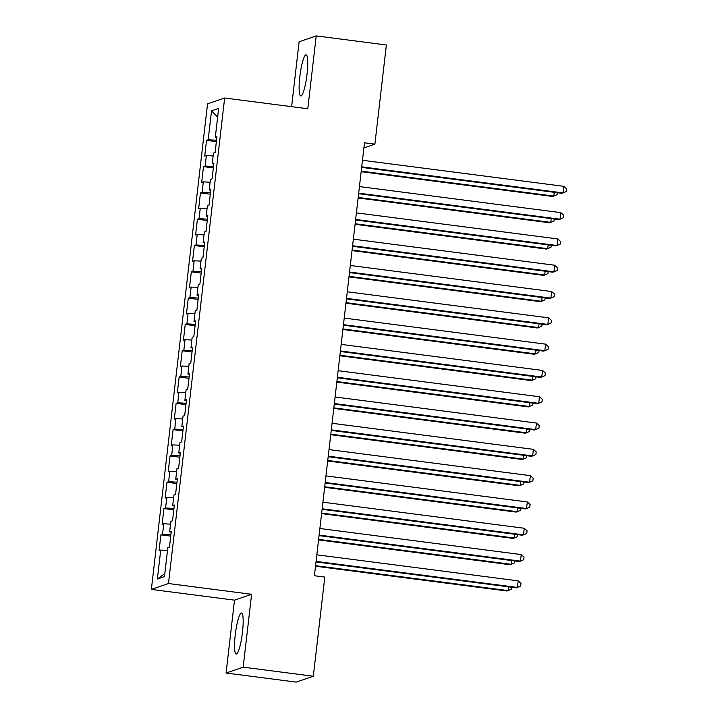 <?xml version="1.0" encoding="UTF-8"?>
<svg xmlns="http://www.w3.org/2000/svg" width="718" height="718" viewBox="0 0 718 718"><rect width="100%" height="100%" fill="white"/><g stroke="black" fill="none" stroke-linecap="round" stroke-linejoin="round"><path stroke-width="1.08" d="M242.46 632.298A20.723 3.428 -82.6 0 0 241.517 612.984A20.723 3.428 -82.6 0 0 235.253 634.766A20.723 3.428 -82.6 0 0 236.195 654.08A20.723 3.428 -82.6 0 0 242.46 632.298M307.044 74.151A20.723 3.428 -82.6 0 0 306.092 54.846A20.723 3.428 -82.6 0 0 299.828 76.629A20.723 3.428 -82.6 0 0 300.779 95.943A20.723 3.428 -82.6 0 0 307.044 74.151M226.071 673.017L243.178 667.157L251.605 594.298L234.508 600.158L226.071 673.017L296.22 682.1L313.326 676.239L324.805 577.075L314.412 575.737L364.502 142.792L374.895 144.138L386.365 44.983L316.216 35.9L299.119 41.761L291.607 106.659M234.508 600.158L151.363 589.397L207.547 103.859L224.653 97.998L168.47 583.537L151.363 589.397M217.653 117.061L211.532 110.823L208.184 139.759L206.542 140.324L204.72 156.102L206.362 155.537L205.142 166.064L203.499 166.621L201.677 182.408L203.32 181.842L202.099 192.361L200.457 192.927L198.635 208.705L200.277 208.148L199.057 218.667L197.414 219.232L195.592 235.01L197.235 234.445L196.014 244.973L194.372 245.529L192.55 261.316L194.183 260.751L192.971 271.269L191.329 271.835L189.507 287.613L191.141 287.056L189.929 297.575L188.287 298.141L186.456 313.919L188.098 313.353L186.886 323.881L185.244 324.437L183.413 340.224L185.056 339.659L183.844 350.178L182.201 350.743L180.371 366.521L182.013 365.965L180.792 376.483L179.159 377.049L177.328 392.827L178.97 392.261L177.75 402.78L176.116 403.345L174.286 419.132L175.928 418.567L174.707 429.086L173.065 429.651L171.243 445.429L172.885 444.873L171.665 455.391L170.022 455.948L168.2 471.735L169.843 471.17L168.622 481.688L166.98 482.254L165.158 498.032L166.8 497.475L165.58 507.994L163.937 508.559L162.115 524.337L163.758 523.772L162.537 534.3L160.895 534.856L159.073 550.643L160.715 550.078L167.5 550.473M211.532 110.823L218.649 108.391L215.301 137.317L216.836 137.677M164.826 573.565L157.368 579.013L164.485 576.572L167.832 547.637L169.475 547.08L171.297 531.293L169.654 531.859L170.875 521.34L172.517 520.774L174.339 504.996L172.697 505.553L173.918 495.034L175.56 494.469L177.382 478.691L175.739 479.256L176.96 468.728L178.602 468.172L180.424 452.385L178.782 452.95L180.003 442.432L181.645 441.866L183.467 426.088L181.833 426.645L183.045 416.126L184.688 415.56L186.509 399.782L184.876 400.348L186.088 389.82L187.73 389.264L189.561 373.477L187.919 374.042L189.13 363.523L190.773 362.958L192.603 347.18L190.961 347.736L192.173 337.218L193.815 336.661L195.646 320.874L194.004 321.44L195.215 310.921L196.858 310.356L198.689 294.568L197.046 295.134L198.267 284.615L199.9 284.05L201.731 268.272L200.089 268.828L201.309 258.309L202.952 257.753L204.774 241.966L203.131 242.531L204.352 232.013L205.994 231.447L207.816 215.669L206.174 216.226L207.394 205.707L209.037 205.142L210.859 189.364L209.216 189.929L210.437 179.401L212.079 178.845L213.901 163.058L212.259 163.623L213.479 153.105L215.122 152.539L216.944 136.761L215.301 137.317M157.368 579.013L160.715 550.078M162.537 534.3L170.893 534.784M163.758 523.772L170.543 524.167M165.58 507.994L173.935 508.479M166.8 497.475L173.585 497.87M169.654 531.859L171.189 532.209M168.622 481.688L176.978 482.182M169.843 471.17L176.628 471.564M172.697 505.553L174.232 505.912M171.665 455.391L180.021 455.876M172.885 444.873L179.679 445.259M175.739 479.256L177.274 479.606M174.707 429.086L183.063 429.57M175.928 418.567L182.722 418.962M178.782 452.95L180.317 453.309M177.75 402.78L186.106 403.274M178.97 392.261L185.765 392.656M181.833 426.645L183.368 427.004M180.792 376.483L189.157 376.968M182.013 365.965L188.807 366.359M184.876 400.348L186.411 400.698M183.844 350.178L192.2 350.662M185.056 339.659L191.85 340.054M187.919 374.042L189.453 374.401M186.886 323.881L195.242 324.365M188.098 313.353L194.892 313.748M190.961 347.736L192.496 348.095M189.929 297.575L198.285 298.06M191.141 287.056L197.935 287.451M194.004 321.44L195.538 321.79M192.971 271.269L201.327 271.754M194.183 260.751L200.977 261.146M197.046 295.134L198.581 295.493M196.014 244.973L204.37 245.457M197.235 234.445L204.02 234.84M200.089 268.828L201.623 269.187M199.057 218.667L207.412 219.152M200.277 208.148L207.062 208.543M203.131 242.531L204.666 242.881M202.099 192.361L210.455 192.846M203.32 181.842L210.105 182.237M206.174 216.226L207.708 216.585M205.142 166.064L213.497 166.549M206.362 155.537L213.147 155.932M209.216 189.929L210.751 190.279M208.184 139.759L216.54 140.243M212.259 163.623L213.793 163.982M243.178 667.157L313.326 676.239M224.653 97.998L307.789 108.759L316.216 35.9M251.605 594.298L168.47 583.537M363.909 147.908L374.895 144.138M206.542 140.324L216.387 141.599M203.499 166.621L213.345 167.895M200.457 192.927L210.302 194.201M197.414 219.232L207.26 220.507M194.372 245.529L204.217 246.804M191.329 271.835L201.175 273.109M188.287 298.141L198.123 299.415M185.244 324.437L195.081 325.712M182.201 350.743L192.038 352.017M179.159 377.049L188.996 378.314M176.116 403.345L185.953 404.62M173.065 429.651L182.911 430.926M170.022 455.948L179.868 457.222M166.98 482.254L176.825 483.528M163.937 508.559L173.783 509.834M160.895 534.856L170.74 536.131M361.657 167.384L561.916 193.304L563.074 192.9L361.719 166.845M563.827 186.33L566.637 188.861L566.331 191.491L563.074 192.9L563.827 186.33L362.482 160.267M361.163 171.683L552.672 196.472L553.82 196.068L554.26 192.307M361.226 171.144L553.82 196.068L557.087 194.659L557.312 192.702M358.614 193.68L558.873 219.6L560.031 219.205L358.677 193.142M560.785 212.627L563.594 215.158L563.289 217.787L560.031 219.205L560.785 212.627L359.44 186.572M355.572 219.986L555.831 245.906L556.98 245.511L355.634 219.448M557.742 238.932L560.543 241.463L560.246 244.093L556.98 245.511L557.742 238.932L356.397 212.869M358.12 197.98L549.629 222.768L550.778 222.374L551.218 218.613M358.174 197.441L550.778 222.374L554.045 220.956L554.269 219.008M355.069 224.285L546.586 249.074L547.735 248.679L548.175 244.91M355.132 223.747L547.735 248.679L550.993 247.261L551.227 245.305M352.529 246.283L552.788 272.203L553.937 271.808L352.592 245.753M554.7 265.238L557.5 267.76L557.195 270.399L553.937 271.808L554.7 265.238L353.346 239.175M349.486 272.589L549.737 298.509L550.894 298.114L349.549 272.05M551.657 291.535L554.458 294.066L554.152 296.696L550.894 298.114L551.657 291.535L350.303 265.481M352.026 250.591L543.535 275.371L544.693 274.976L545.133 271.216M352.089 250.052L544.693 274.976L547.951 273.558L548.184 271.61M348.984 276.888L540.492 301.677L541.65 301.282L542.09 297.521M349.047 276.349L541.65 301.282L544.908 299.864L545.133 297.916M346.444 298.894L546.694 324.814L547.852 324.419L346.507 298.356M548.615 317.841L551.415 320.372L551.11 323.001L547.852 324.419L548.615 317.841L347.261 291.777M345.941 303.193L537.45 327.982L538.608 327.587L539.047 323.818M346.004 302.655L538.608 327.587L541.866 326.169L542.09 324.213M343.401 325.191L543.652 351.111L544.809 350.716L343.455 324.662M545.572 344.146L548.372 346.668L548.067 349.298L544.809 350.716L545.572 344.146L344.218 318.083M342.899 329.499L534.407 354.279L535.565 353.884L535.996 350.124M342.962 328.961L535.565 353.884L538.823 352.466L539.047 350.519M340.35 351.497L540.609 377.417L541.767 377.022L340.413 350.958M542.53 370.443L545.33 372.974L545.025 375.604L541.767 377.022L542.53 370.443L341.176 344.38M337.307 377.803L537.567 403.722L538.724 403.328L337.37 377.264M539.487 396.749L542.287 399.28L541.982 401.909L538.724 403.328L539.487 396.749L338.133 370.685M334.265 404.099L534.524 430.019L535.682 429.624L334.328 403.561M536.445 423.055L539.245 425.577L538.94 428.206L535.682 429.624L536.445 423.055L335.091 396.991M331.222 430.405L531.482 456.325L532.639 455.93L331.285 429.867M533.393 449.351L536.202 451.882L535.897 454.512L532.639 455.93L533.393 449.351L332.048 423.288M328.18 456.711L528.439 482.631L529.597 482.227L328.243 456.172M530.351 475.657L533.16 478.188L532.855 480.818L529.597 482.227L530.351 475.657L329.006 449.594M325.137 483.008L525.396 508.927L526.554 508.532L325.2 482.469M527.308 501.954L530.117 504.485L529.812 507.114L526.554 508.532L527.308 501.954L325.963 475.899M322.095 509.313L522.354 535.233L523.503 534.838L322.158 508.775M524.266 528.26L527.066 530.79L526.77 533.42L523.503 534.838L524.266 528.26L322.921 502.196M319.052 535.619L519.311 561.539L520.46 561.135L319.115 535.081M521.223 554.565L524.023 557.087L523.727 559.726L520.46 561.135L521.223 554.565L319.878 528.502M316.01 561.916L516.269 587.836L517.418 587.441L316.073 561.377M518.181 580.862L520.981 583.393L520.676 586.023L517.418 587.441L518.181 580.862L316.826 554.808M339.856 355.796L531.365 380.585L532.523 380.19L532.953 376.429M339.919 355.257L532.523 380.19L535.781 378.772L536.005 376.824M336.814 382.102L528.322 406.891L529.48 406.496L529.911 402.726M336.877 381.563L529.48 406.496L532.738 405.078L532.962 403.121M333.771 408.398L525.28 433.187L526.438 432.792L526.868 429.032M333.834 407.869L526.438 432.792L529.696 431.374L529.92 429.427M330.729 434.704L522.237 459.493L523.395 459.098L523.826 455.338M330.792 434.166L523.395 459.098L526.653 457.68L526.877 455.733M327.686 461.01L519.195 485.799L520.353 485.395L520.783 481.634M327.749 460.471L520.353 485.395L523.61 483.986L523.835 482.029M324.644 487.307L516.152 512.096L517.301 511.701L517.741 507.94M324.698 486.768L517.301 511.701L520.568 510.283L520.792 508.335M321.592 513.612L513.11 538.401L514.259 538.006L514.698 534.246M321.655 513.074L514.259 538.006L517.516 536.588L517.75 534.632M318.55 539.918L510.067 564.707L511.216 564.303L511.656 560.543M318.613 539.38L511.216 564.303L514.474 562.894L514.707 560.938M315.507 566.215L507.016 591.004L508.173 590.609L508.613 586.848M315.57 565.676L508.173 590.609L511.431 589.191L511.656 587.243"/></g></svg>
